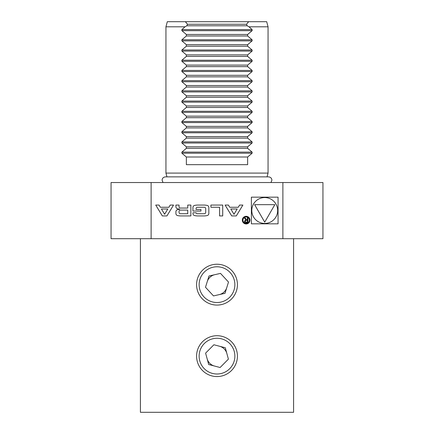 <?xml version="1.0" encoding="UTF-8"?>
<svg xmlns="http://www.w3.org/2000/svg" width="434" height="434" viewBox="0 0 434 434"><rect width="100%" height="100%" fill="white"/><g stroke="black" fill="none" stroke-linecap="round" stroke-linejoin="round"><path stroke-width="0.65" d="M282.881 182.535L111.055 182.535L111.055 238.7L322.945 238.7L322.945 182.535L282.881 182.535L282.881 238.7M140.41 238.7L140.41 412.3L293.59 412.3L293.59 238.7M151.119 182.535L151.119 238.7M252.132 152.122L181.868 152.122L181.868 153.207L186.365 157.005L247.635 157.005L252.132 153.207L252.132 152.122L247.635 148.325L247.635 146.795L252.132 142.998L252.132 141.913L247.635 138.115L247.635 136.58L252.132 132.782L252.132 131.703L247.635 127.9L247.635 126.37L252.132 122.572L252.132 121.487L247.635 117.69L247.635 116.16L252.132 112.363L252.132 111.278L247.635 107.48L247.635 105.945L252.132 102.147L252.132 101.068L247.635 97.265L247.635 95.735L252.132 91.937L252.132 90.852L247.635 87.055L247.635 85.525L252.132 81.728L252.132 80.643L247.635 76.845L247.635 75.31L252.132 71.512L252.132 70.433L247.635 66.63L247.635 65.1L252.132 61.302L252.132 60.218L247.635 56.42L247.635 54.89L252.132 51.087L252.132 50.008L247.635 46.21L247.635 44.675L252.132 40.877L252.132 39.792L247.635 35.995L247.635 34.465L252.132 30.668L252.132 29.583L248.953 26.805L268.06 26.805L266.693 21.7L167.307 21.7L165.94 26.805L165.94 173.09L268.06 173.09L267.046 176.866L268.559 176.866L165.441 176.866C163.336 177.143 162.224 178.255 162.099 180.213L163.038 182.535M248.953 26.805L247.179 25.785L246.479 24.255L248.666 21.7M185.334 21.7L187.521 24.255L186.821 25.785L185.047 26.805L165.94 26.805M246.479 24.255L187.521 24.255M247.179 25.785L186.821 25.785M185.047 26.805L181.868 29.583L181.868 30.668L186.365 34.465L186.365 35.995L181.868 39.792L181.868 40.877L186.365 44.675L186.365 46.21L181.868 50.008L181.868 51.087L186.365 54.89L186.365 56.42L181.868 60.218L181.868 61.302L186.365 65.1L186.365 66.63L181.868 70.433L181.868 71.512L186.365 75.31L186.365 76.845L181.868 80.643L181.868 81.728L186.365 85.525L186.365 87.055L181.868 90.852L181.868 91.937L186.365 95.735L186.365 97.265L181.868 101.068L181.868 102.147L186.365 105.945L186.365 107.48L181.868 111.278L181.868 112.363L186.365 116.16L186.365 117.69L181.868 121.487L181.868 122.572L186.365 126.37L186.365 127.9L181.868 131.703L181.868 132.782L186.365 136.58L186.365 138.115L181.868 141.913L181.868 142.998L186.365 146.795L186.365 148.325L181.868 152.122M247.635 34.465L186.365 34.465M247.635 35.995L186.365 35.995M247.635 44.675L186.365 44.675M247.635 46.21L186.365 46.21M247.635 54.89L186.365 54.89M247.635 56.42L186.365 56.42M247.635 65.1L186.365 65.1M247.635 66.63L186.365 66.63M247.635 75.31L186.365 75.31M247.635 76.845L186.365 76.845M247.635 85.525L186.365 85.525M247.635 87.055L186.365 87.055M247.635 95.735L186.365 95.735M247.635 97.265L186.365 97.265M247.635 105.945L186.365 105.945M247.635 107.48L186.365 107.48M247.635 116.16L186.365 116.16M247.635 117.69L186.365 117.69M247.635 126.37L186.365 126.37M247.635 127.9L186.365 127.9M247.635 136.58L186.365 136.58M247.635 138.115L186.365 138.115M247.635 146.795L186.365 146.795M247.635 148.325L186.365 148.325M247.635 157.005L247.635 164.665L186.365 164.665L186.365 157.005M228.403 359.135L225.3 347.759L213.897 344.759L205.597 353.135L208.7 364.511L220.103 367.511L228.403 359.135M226.852 353.45A10.21 10.21 0 0 0 219.599 346.261M207.148 358.82A10.21 10.21 0 0 0 214.401 366.008M212.297 338.894A17.87 17.87 0 0 0 204.419 368.829A17.87 17.87 0 0 0 234.284 360.687A17.87 17.87 0 0 0 212.297 338.894M211.629 336.431A20.425 20.425 0 0 0 202.624 370.641A20.425 20.425 0 0 0 236.752 361.332A20.425 20.425 0 0 0 211.629 336.431M203.134 269.66A20.425 20.425 0 0 0 210.946 304.158A20.425 20.425 0 0 0 236.921 280.142A20.425 20.425 0 0 0 203.134 269.66M204.864 271.532A17.87 17.87 0 0 0 211.705 301.722A17.87 17.87 0 0 0 234.431 280.706A17.87 17.87 0 0 0 204.864 271.532M225.007 293.308L228.501 282.046L220.494 273.393L208.993 275.997L205.499 287.259L213.506 295.917L225.007 293.308M219.257 294.61A10.21 10.21 0 0 0 226.754 287.677M214.743 274.695A10.21 10.21 0 0 0 207.246 281.628M222.713 215.926L219.577 215.926L219.577 207.251L210.908 207.251L210.908 205.065L222.713 205.065L222.713 215.926M229.749 207.273L238.239 207.273L239.584 205.065L242.894 205.065L236.291 215.926L231.702 215.926L225.094 205.065L228.409 205.065L229.749 207.273M230.79 208.987L233.997 214.255L237.197 208.987L230.79 208.987M251.384 197.161L278.058 197.161L278.058 223.83L251.384 223.83L251.384 197.161M251.791 210.495A12.933 12.933 0 0 0 271.19 221.698A12.933 12.933 0 0 0 271.19 199.293A12.933 12.933 0 0 0 251.791 210.495M264.724 222.165L254.617 204.664L274.825 204.664L264.724 222.165M207.186 215.557A15.049 15.049 0 0 1 203.882 215.926L197.893 215.926A15.049 15.049 0 0 1 194.589 215.557A2.116 2.116 0 0 1 192.935 213.49L192.935 212.79L196.13 212.79A1.351 1.351 0 0 0 197.416 213.74L204.354 213.74A1.351 1.351 0 0 0 205.705 212.389L205.705 208.602A1.351 1.351 0 0 0 204.354 207.251L197.416 207.251A1.351 1.351 0 0 0 196.07 208.602L196.07 209.481L200.953 209.481L200.953 211.038L192.935 211.038L192.935 207.501A2.116 2.116 0 0 1 194.589 205.434A15.049 15.049 0 0 1 197.893 205.065L203.882 205.065A15.049 15.049 0 0 1 207.186 205.434A2.116 2.116 0 0 1 208.841 207.501L208.841 213.49A2.116 2.116 0 0 1 207.186 215.557M179.041 206.714A1.351 1.351 0 0 0 180.392 208.06L187.732 208.06L187.732 205.065L190.868 205.065L190.868 215.926L180.864 215.926A15.049 15.049 0 0 1 177.56 215.557A2.116 2.116 0 0 1 175.906 213.49L175.906 211.749A2.116 2.116 0 0 1 177.56 209.682A15.049 15.049 0 0 1 179.578 209.367L179.578 209.101A15.049 15.049 0 0 1 177.56 208.787A2.116 2.116 0 0 1 175.906 206.72L175.906 205.065L179.041 205.065L179.041 206.714M187.732 213.74L180.392 213.74A1.351 1.351 0 0 1 179.041 212.389L179.041 211.439A1.351 1.351 0 0 1 180.392 210.094L187.732 210.094L187.732 213.74M161.421 208.987L164.627 214.255L167.828 208.987L161.421 208.987M173.524 205.065L166.922 215.926L162.332 215.926L155.725 205.065L159.039 205.065L160.379 207.273L168.869 207.273L170.215 205.065L173.524 205.065M249.338 220.136A3.19 3.19 0 0 1 246.149 223.326A3.19 3.19 0 0 1 242.953 220.136A3.19 3.19 0 0 1 246.149 216.946A3.19 3.19 0 0 1 249.338 220.136M249.979 220.136A3.83 3.83 0 0 1 246.149 223.966A3.83 3.83 0 0 1 242.318 220.136A3.83 3.83 0 0 1 246.149 216.306A3.83 3.83 0 0 1 249.979 220.136M247.369 217.467L247.917 217.467L247.917 222.713L245.991 222.713C245.004 222.734 244.488 222.251 244.44 221.269L245.666 219.821L244.103 217.467L244.722 217.467L246.675 219.783L247.369 219.783L247.369 217.467M247.369 222.099L247.369 220.396L246.094 220.396L244.988 221.264L245.953 222.099L247.369 222.099M252.132 29.583L181.868 29.583M252.132 30.668L181.868 30.668M252.132 39.792L181.868 39.792M252.132 40.877L181.868 40.877M252.132 50.008L181.868 50.008M252.132 51.087L181.868 51.087M252.132 60.218L181.868 60.218M252.132 61.302L181.868 61.302M252.132 70.433L181.868 70.433M252.132 71.512L181.868 71.512M252.132 80.643L181.868 80.643M252.132 81.728L181.868 81.728M252.132 90.852L181.868 90.852M252.132 91.937L181.868 91.937M252.132 101.068L181.868 101.068M252.132 102.147L181.868 102.147M252.132 111.278L181.868 111.278M252.132 112.363L181.868 112.363M252.132 121.487L181.868 121.487M252.132 122.572L181.868 122.572M252.132 131.703L181.868 131.703M252.132 132.782L181.868 132.782M252.132 141.913L181.868 141.913M252.132 142.998L181.868 142.998M252.132 153.207L181.868 153.207M165.441 176.866L166.954 176.866L165.94 173.09M268.06 26.805L268.06 173.09M268.559 176.866C270.664 177.143 271.776 178.255 271.901 180.213L270.962 182.535"/></g></svg>
